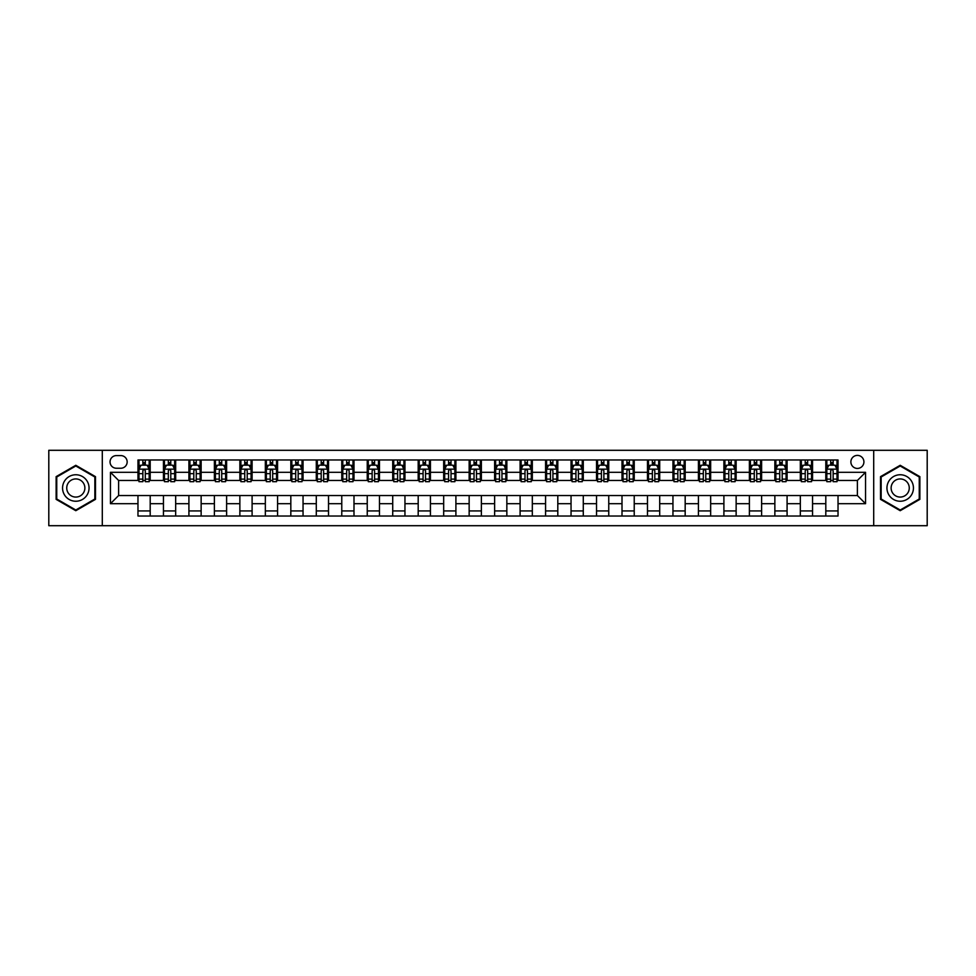 <?xml version="1.0" encoding="UTF-8"?>
<svg xmlns="http://www.w3.org/2000/svg" width="976" height="976" viewBox="0 0 976 976"><rect width="100%" height="100%" fill="white"/><g stroke="black" fill="none" stroke-linecap="round" stroke-linejoin="round"><path stroke-width="1.46" d="M857.392 455.389A6.527 6.527 0 0 0 850.877 461.916A6.527 6.527 0 0 0 857.392 468.431A6.527 6.527 0 0 0 863.919 461.916A6.527 6.527 0 0 0 857.392 455.389M873.703 525.698L927.2 525.698L927.2 450.302L873.703 450.302L873.703 525.698L102.297 525.698L102.297 450.302L48.8 450.302L48.8 525.698L102.297 525.698M116.364 468.236L120.841 468.236A6.32 6.32 0 0 0 127.161 461.916A6.32 6.32 0 0 0 120.841 455.597L116.364 455.597A6.32 6.32 0 0 0 110.044 461.916A6.32 6.32 0 0 0 116.364 468.236M873.703 450.302L102.297 450.302M137.97 503.689L110.447 503.689L110.447 472.311L137.97 472.311L137.97 480.46L118.608 480.46L118.608 495.54L137.97 495.54L137.97 516.023L838.03 516.023L838.03 495.54L857.392 495.54L857.392 480.46L838.03 480.46L838.03 472.311L865.553 472.311L865.553 503.689L838.03 503.689M838.03 472.311L838.03 459.977L137.97 459.977L137.97 472.311M825.806 459.977L825.806 480.46L826.831 480.46M830.698 480.46L833.138 480.46M837.018 480.46L838.03 480.46M825.806 480.46L811.544 480.46M800.332 459.977L800.332 480.46L801.345 480.46M805.224 480.46L807.664 480.46M800.332 480.46L786.07 480.46M774.859 459.977L774.859 480.46L775.871 480.46M779.751 480.46L782.191 480.46M774.859 480.46L760.585 480.46M749.385 459.977L749.385 480.46L750.398 480.46M754.277 480.46L756.717 480.46M749.385 480.46L735.111 480.46M723.899 459.977L723.899 480.46L724.924 480.46M728.791 480.46L731.244 480.46M723.899 480.46L709.637 480.46M698.426 459.977L698.426 480.46L699.45 480.46M703.318 480.46L705.77 480.46M698.426 480.46L684.164 480.46M672.952 459.977L672.952 480.46L673.977 480.46M677.844 480.46L680.284 480.46M672.952 480.46L658.69 480.46M647.478 459.977L647.478 480.46L648.491 480.46M652.371 480.46L654.811 480.46M647.478 480.46L633.217 480.46M622.005 459.977L622.005 480.46L623.017 480.46M626.897 480.46L629.337 480.46M622.005 480.46L607.731 480.46M596.531 459.977L596.531 480.46L597.544 480.46M601.423 480.46L603.863 480.46M596.531 480.46L582.257 480.46M571.045 459.977L571.045 480.46L572.07 480.46M575.938 480.46L578.39 480.46M571.045 480.46L556.784 480.46M545.572 459.977L545.572 480.46L546.597 480.46M550.464 480.46L552.916 480.46M545.572 480.46L531.31 480.46M520.098 459.977L520.098 480.46L521.123 480.46M524.99 480.46L527.43 480.46M520.098 480.46L505.836 480.46M494.625 459.977L494.625 480.46L495.637 480.46M499.517 480.46L501.957 480.46M494.625 480.46L480.363 480.46M469.151 459.977L469.151 480.46L470.164 480.46M474.043 480.46L476.483 480.46M469.151 480.46L454.877 480.46M443.677 459.977L443.677 480.46L444.69 480.46M448.57 480.46L451.01 480.46M443.677 480.46L429.403 480.46M418.192 459.977L418.192 480.46L419.216 480.46M423.084 480.46L425.536 480.46M418.192 480.46L403.93 480.46M392.718 459.977L392.718 480.46L393.743 480.46M397.61 480.46L400.062 480.46M392.718 480.46L378.456 480.46M367.244 459.977L367.244 480.46L368.269 480.46M372.137 480.46L374.577 480.46M367.244 480.46L352.983 480.46M341.771 459.977L341.771 480.46L342.783 480.46M346.663 480.46L349.103 480.46M341.771 480.46L327.509 480.46M316.297 459.977L316.297 480.46L317.31 480.46M321.189 480.46L323.629 480.46M316.297 480.46L302.023 480.46M290.824 459.977L290.824 480.46L291.836 480.46M295.716 480.46L298.156 480.46M290.824 480.46L276.55 480.46M265.338 459.977L265.338 480.46L266.363 480.46M270.23 480.46L272.682 480.46M265.338 480.46L251.076 480.46M239.864 459.977L239.864 480.46L240.889 480.46M244.756 480.46L247.209 480.46M239.864 480.46L225.602 480.46M214.391 459.977L214.391 480.46L215.415 480.46M219.283 480.46L221.723 480.46M214.391 480.46L200.129 480.46M188.917 459.977L188.917 480.46L189.93 480.46M193.809 480.46L196.249 480.46M188.917 480.46L174.655 480.46M163.443 459.977L163.443 480.46L164.456 480.46M168.336 480.46L170.776 480.46M163.443 480.46L149.169 480.46M137.97 480.46L138.982 480.46M142.862 480.46L145.302 480.46M137.97 495.54L150.194 495.54L150.194 516.023M838.03 495.54L150.194 495.54M150.194 459.977L150.194 480.46M137.97 465.076L138.982 465.076M142.862 465.076L145.302 465.076M149.169 465.076L150.194 465.076M137.97 510.924L150.194 510.924M163.443 495.54L163.443 516.023M175.668 459.977L175.668 480.46M163.443 465.076L164.456 465.076M168.336 465.076L170.776 465.076M174.655 465.076L175.668 465.076M175.668 495.54L175.668 516.023M163.443 510.924L175.668 510.924M188.917 495.54L188.917 516.023M201.141 495.54L201.141 516.023M188.917 510.924L201.141 510.924M201.141 459.977L201.141 480.46M188.917 465.076L189.93 465.076M193.809 465.076L196.249 465.076M200.129 465.076L201.141 465.076M214.391 495.54L214.391 516.023M226.615 495.54L226.615 516.023M214.391 510.924L226.615 510.924M226.615 459.977L226.615 480.46M214.391 465.076L215.415 465.076M219.283 465.076L221.723 465.076M225.602 465.076L226.615 465.076M239.864 495.54L239.864 516.023M252.101 495.54L252.101 516.023M239.864 510.924L252.101 510.924M252.101 459.977L252.101 480.46M239.864 465.076L240.889 465.076M244.756 465.076L247.209 465.076M251.076 465.076L252.101 465.076M265.338 495.54L265.338 516.023M277.574 495.54L277.574 516.023M265.338 510.924L277.574 510.924M277.574 459.977L277.574 480.46M265.338 465.076L266.363 465.076M270.23 465.076L272.682 465.076M276.55 465.076L277.574 465.076M290.824 495.54L290.824 516.023M303.048 495.54L303.048 516.023M290.824 510.924L303.048 510.924M303.048 459.977L303.048 480.46M290.824 465.076L291.836 465.076M295.716 465.076L298.156 465.076M302.023 465.076L303.048 465.076M316.297 495.54L316.297 516.023M328.522 495.54L328.522 516.023M316.297 510.924L328.522 510.924M328.522 459.977L328.522 480.46M316.297 465.076L317.31 465.076M321.189 465.076L323.629 465.076M327.509 465.076L328.522 465.076M341.771 495.54L341.771 516.023M353.995 495.54L353.995 516.023M341.771 510.924L353.995 510.924M353.995 459.977L353.995 480.46M341.771 465.076L342.783 465.076M346.663 465.076L349.103 465.076M352.983 465.076L353.995 465.076M367.244 495.54L367.244 516.023M379.469 495.54L379.469 516.023M367.244 510.924L379.469 510.924M379.469 459.977L379.469 480.46M367.244 465.076L368.269 465.076M372.137 465.076L374.577 465.076M378.456 465.076L379.469 465.076M392.718 495.54L392.718 516.023M404.955 495.54L404.955 516.023M392.718 510.924L404.955 510.924M404.955 459.977L404.955 480.46M392.718 465.076L393.743 465.076M397.61 465.076L400.062 465.076M403.93 465.076L404.955 465.076M418.192 495.54L418.192 516.023M430.428 495.54L430.428 516.023M418.192 510.924L430.428 510.924M430.428 459.977L430.428 480.46M418.192 465.076L419.216 465.076M423.084 465.076L425.536 465.076M429.403 465.076L430.428 465.076M443.677 495.54L443.677 516.023M455.902 495.54L455.902 516.023M443.677 510.924L455.902 510.924M455.902 459.977L455.902 480.46M443.677 465.076L444.69 465.076M448.57 465.076L451.01 465.076M454.877 465.076L455.902 465.076M469.151 495.54L469.151 516.023M481.375 495.54L481.375 516.023M469.151 510.924L481.375 510.924M481.375 459.977L481.375 480.46M469.151 465.076L470.164 465.076M474.043 465.076L476.483 465.076M480.363 465.076L481.375 465.076M494.625 495.54L494.625 516.023M506.849 495.54L506.849 516.023M494.625 510.924L506.849 510.924M506.849 459.977L506.849 480.46M494.625 465.076L495.637 465.076M499.517 465.076L501.957 465.076M505.836 465.076L506.849 465.076M520.098 495.54L520.098 516.023M532.323 495.54L532.323 516.023M520.098 510.924L532.323 510.924M532.323 459.977L532.323 480.46M520.098 465.076L521.123 465.076M524.99 465.076L527.43 465.076M531.31 465.076L532.323 465.076M545.572 495.54L545.572 516.023M557.808 495.54L557.808 516.023M545.572 510.924L557.808 510.924M557.808 459.977L557.808 480.46M545.572 465.076L546.597 465.076M550.464 465.076L552.916 465.076M556.784 465.076L557.808 465.076M571.045 495.54L571.045 516.023M583.282 495.54L583.282 516.023M571.045 510.924L583.282 510.924M583.282 459.977L583.282 480.46M571.045 465.076L572.07 465.076M575.938 465.076L578.39 465.076M582.257 465.076L583.282 465.076M596.531 495.54L596.531 516.023M608.756 495.54L608.756 516.023M596.531 510.924L608.756 510.924M608.756 459.977L608.756 480.46M596.531 465.076L597.544 465.076M601.423 465.076L603.863 465.076M607.731 465.076L608.756 465.076M622.005 495.54L622.005 516.023M634.229 495.54L634.229 516.023M622.005 510.924L634.229 510.924M634.229 459.977L634.229 480.46M622.005 465.076L623.017 465.076M626.897 465.076L629.337 465.076M633.217 465.076L634.229 465.076M647.478 495.54L647.478 516.023M659.703 495.54L659.703 516.023M647.478 510.924L659.703 510.924M659.703 459.977L659.703 480.46M647.478 465.076L648.491 465.076M652.371 465.076L654.811 465.076M658.69 465.076L659.703 465.076M672.952 495.54L672.952 516.023M685.176 495.54L685.176 516.023M672.952 510.924L685.176 510.924M685.176 459.977L685.176 480.46M672.952 465.076L673.977 465.076M677.844 465.076L680.284 465.076M684.164 465.076L685.176 465.076M698.426 495.54L698.426 516.023M710.662 495.54L710.662 516.023M698.426 510.924L710.662 510.924M710.662 459.977L710.662 480.46M698.426 465.076L699.45 465.076M703.318 465.076L705.77 465.076M709.637 465.076L710.662 465.076M723.899 495.54L723.899 516.023M736.136 495.54L736.136 516.023M723.899 510.924L736.136 510.924M736.136 459.977L736.136 480.46M723.899 465.076L724.924 465.076M728.791 465.076L731.244 465.076M735.111 465.076L736.136 465.076M749.385 495.54L749.385 516.023M761.609 495.54L761.609 516.023M749.385 510.924L761.609 510.924M761.609 459.977L761.609 480.46M749.385 465.076L750.398 465.076M754.277 465.076L756.717 465.076M760.585 465.076L761.609 465.076M774.859 495.54L774.859 516.023M787.083 495.54L787.083 516.023M774.859 510.924L787.083 510.924M787.083 459.977L787.083 480.46M774.859 465.076L775.871 465.076M779.751 465.076L782.191 465.076M786.07 465.076L787.083 465.076M800.332 495.54L800.332 516.023M812.557 495.54L812.557 516.023M800.332 510.924L812.557 510.924M812.557 459.977L812.557 480.46M800.332 465.076L801.345 465.076M805.224 465.076L807.664 465.076M811.544 465.076L812.557 465.076M825.806 495.54L825.806 516.023M825.806 510.924L838.03 510.924M825.806 465.076L826.831 465.076M830.698 465.076L833.138 465.076M837.018 465.076L838.03 465.076M118.608 480.46L110.447 472.311M118.608 495.54L110.447 503.689M865.553 472.311L857.392 480.46M865.553 503.689L857.392 495.54M75.799 510.704L95.477 499.358L95.477 476.642L75.799 465.296L56.132 476.642L56.132 499.358L75.799 510.704M919.868 476.642L900.201 465.296L880.523 476.642L880.523 499.358L900.201 510.704L919.868 499.358L919.868 476.642M145.302 462.624L142.862 462.624M149.169 479.131L145.302 479.131L145.302 481.68L149.169 481.68L149.169 469.249L147.132 465.174L141.02 465.174L138.982 469.249L138.982 481.68L142.862 481.68L142.862 479.131L138.982 479.131M138.982 469.249L138.982 459.977M149.169 469.249L149.169 459.977M142.862 465.174L142.862 459.977M145.302 459.977L145.302 465.174M145.302 479.131L145.302 470.774C144.485 469.212 143.667 469.212 142.862 470.774L142.862 479.131M170.776 462.624L168.336 462.624M174.655 479.131L170.776 479.131L170.776 481.68L174.655 481.68L174.655 469.249L172.606 465.174L166.493 465.174L164.456 469.249L164.456 481.68L168.336 481.68L168.336 479.131L164.456 479.131M164.456 469.249L164.456 459.977M174.655 469.249L174.655 459.977M168.336 465.174L168.336 459.977M170.776 459.977L170.776 465.174M170.776 479.131L170.776 470.774C169.958 469.212 169.153 469.212 168.336 470.774L168.336 479.131M196.249 462.624L193.809 462.624M200.129 479.131L196.249 479.131L196.249 481.68L200.129 481.68L200.129 469.249L198.091 465.174L191.967 465.174L189.93 469.249L189.93 481.68L193.809 481.68L193.809 479.131L189.93 479.131M189.93 469.249L189.93 459.977M200.129 469.249L200.129 459.977M193.809 465.174L193.809 459.977M196.249 459.977L196.249 465.174M196.249 479.131L196.249 470.774C195.444 469.212 194.627 469.212 193.809 470.774L193.809 479.131M221.723 462.624L219.283 462.624M225.602 479.131L221.723 479.131L221.723 481.68L225.602 481.68L225.602 469.249L223.565 465.174L217.453 465.174L215.415 469.249L215.415 481.68L219.283 481.68L219.283 479.131L215.415 479.131M215.415 469.249L215.415 459.977M225.602 469.249L225.602 459.977M219.283 465.174L219.283 459.977M221.723 459.977L221.723 465.174M221.723 479.131L221.723 470.774C220.918 469.212 220.1 469.212 219.283 470.774L219.283 479.131M247.209 462.624L244.756 462.624M251.076 479.131L247.209 479.131L247.209 481.68L251.076 481.68L251.076 469.249L249.039 465.174L242.926 465.174L240.889 469.249L240.889 481.68L244.756 481.68L244.756 479.131L240.889 479.131M240.889 469.249L240.889 459.977M251.076 469.249L251.076 459.977M244.756 465.174L244.756 459.977M247.209 459.977L247.209 465.174M247.209 479.131L247.209 470.774C246.391 469.212 245.574 469.212 244.756 470.774L244.756 479.131M87.279 481.375A13.249 13.249 0 0 0 69.186 476.532A13.249 13.249 0 0 0 64.331 494.625A13.249 13.249 0 0 0 82.423 499.468A13.249 13.249 0 0 0 87.279 481.375M83.655 483.462A9.065 9.065 0 0 0 71.272 480.143A9.065 9.065 0 0 0 67.954 492.538A9.065 9.065 0 0 0 80.337 495.857A9.065 9.065 0 0 0 83.655 483.462M75.799 510.009L56.754 499.004L56.754 476.996L75.799 465.991L94.855 476.996L94.855 499.004L75.799 510.009M900.201 501.249A13.249 13.249 0 0 0 913.438 488A13.249 13.249 0 0 0 900.201 474.751A13.249 13.249 0 0 0 886.952 488A13.249 13.249 0 0 0 900.201 501.249M900.201 497.065A9.065 9.065 0 0 0 909.266 488A9.065 9.065 0 0 0 900.201 478.935A9.065 9.065 0 0 0 891.125 488A9.065 9.065 0 0 0 900.201 497.065M881.145 476.996L900.201 465.991L919.246 476.996L919.246 499.004L900.201 510.009L881.145 499.004L881.145 476.996M272.682 462.624L270.23 462.624M276.55 479.131L272.682 479.131L272.682 481.68L276.55 481.68L276.55 469.249L274.512 465.174L268.4 465.174L266.363 469.249L266.363 481.68L270.23 481.68L270.23 479.131L266.363 479.131M266.363 469.249L266.363 459.977M276.55 469.249L276.55 459.977M270.23 465.174L270.23 459.977M272.682 459.977L272.682 465.174M272.682 479.131L272.682 470.774C271.865 469.212 271.047 469.212 270.23 470.774L270.23 479.131M298.156 462.624L295.716 462.624M302.023 479.131L298.156 479.131L298.156 481.68L302.023 481.68L302.023 469.249L299.986 465.174L293.874 465.174L291.836 469.249L291.836 481.68L295.716 481.68L295.716 479.131L291.836 479.131M291.836 469.249L291.836 459.977M302.023 469.249L302.023 459.977M295.716 465.174L295.716 459.977M298.156 459.977L298.156 465.174M298.156 479.131L298.156 470.774C297.338 469.212 296.521 469.212 295.716 470.774L295.716 479.131M323.629 462.624L321.189 462.624M327.509 479.131L323.629 479.131L323.629 481.68L327.509 481.68L327.509 469.249L325.459 465.174L319.347 465.174L317.31 469.249L317.31 481.68L321.189 481.68L321.189 479.131L317.31 479.131M317.31 469.249L317.31 459.977M327.509 469.249L327.509 459.977M321.189 465.174L321.189 459.977M323.629 459.977L323.629 465.174M323.629 479.131L323.629 470.774C322.812 469.212 322.007 469.212 321.189 470.774L321.189 479.131M349.103 462.624L346.663 462.624M352.983 479.131L349.103 479.131L349.103 481.68L352.983 481.68L352.983 469.249L350.945 465.174L344.833 465.174L342.783 469.249L342.783 481.68L346.663 481.68L346.663 479.131L342.783 479.131M342.783 469.249L342.783 459.977M352.983 469.249L352.983 459.977M346.663 465.174L346.663 459.977M349.103 459.977L349.103 465.174M349.103 479.131L349.103 470.774C348.298 469.212 347.48 469.212 346.663 470.774L346.663 479.131M374.577 462.624L372.137 462.624M378.456 479.131L374.577 479.131L374.577 481.68L378.456 481.68L378.456 469.249L376.419 465.174L370.307 465.174L368.269 469.249L368.269 481.68L372.137 481.68L372.137 479.131L368.269 479.131M368.269 469.249L368.269 459.977M378.456 469.249L378.456 459.977M372.137 465.174L372.137 459.977M374.577 459.977L374.577 465.174M374.577 479.131L374.577 470.774C373.771 469.212 372.954 469.212 372.137 470.774L372.137 479.131M400.062 462.624L397.61 462.624M403.93 479.131L400.062 479.131L400.062 481.68L403.93 481.68L403.93 469.249L401.892 465.174L395.78 465.174L393.743 469.249L393.743 481.68L397.61 481.68L397.61 479.131L393.743 479.131M393.743 469.249L393.743 459.977M403.93 469.249L403.93 459.977M397.61 465.174L397.61 459.977M400.062 459.977L400.062 465.174M400.062 479.131L400.062 470.774C399.245 469.212 398.428 469.212 397.61 470.774L397.61 479.131M425.536 462.624L423.084 462.624M429.403 479.131L425.536 479.131L425.536 481.68L429.403 481.68L429.403 469.249L427.366 465.174L421.254 465.174L419.216 469.249L419.216 481.68L423.084 481.68L423.084 479.131L419.216 479.131M419.216 469.249L419.216 459.977M429.403 469.249L429.403 459.977M423.084 465.174L423.084 459.977M425.536 459.977L425.536 465.174M425.536 479.131L425.536 470.774C424.719 469.212 423.901 469.212 423.084 470.774L423.084 479.131M451.01 462.624L448.57 462.624M454.877 479.131L451.01 479.131L451.01 481.68L454.877 481.68L454.877 469.249L452.84 465.174L446.727 465.174L444.69 469.249L444.69 481.68L448.57 481.68L448.57 479.131L444.69 479.131M444.69 469.249L444.69 459.977M454.877 469.249L454.877 459.977M448.57 465.174L448.57 459.977M451.01 459.977L451.01 465.174M451.01 479.131L451.01 470.774C450.192 469.212 449.375 469.212 448.57 470.774L448.57 479.131M476.483 462.624L474.043 462.624M480.363 479.131L476.483 479.131L476.483 481.68L480.363 481.68L480.363 469.249L478.313 465.174L472.201 465.174L470.164 469.249L470.164 481.68L474.043 481.68L474.043 479.131L470.164 479.131M470.164 469.249L470.164 459.977M480.363 469.249L480.363 459.977M474.043 465.174L474.043 459.977M476.483 459.977L476.483 465.174M476.483 479.131L476.483 470.774C475.666 469.212 474.861 469.212 474.043 470.774L474.043 479.131M501.957 462.624L499.517 462.624M505.836 479.131L501.957 479.131L501.957 481.68L505.836 481.68L505.836 469.249L503.799 465.174L497.687 465.174L495.637 469.249L495.637 481.68L499.517 481.68L499.517 479.131L495.637 479.131M495.637 469.249L495.637 459.977M505.836 469.249L505.836 459.977M499.517 465.174L499.517 459.977M501.957 459.977L501.957 465.174M501.957 479.131L501.957 470.774C501.152 469.212 500.334 469.212 499.517 470.774L499.517 479.131M527.43 462.624L524.99 462.624M531.31 479.131L527.43 479.131L527.43 481.68L531.31 481.68L531.31 469.249L529.273 465.174L523.16 465.174L521.123 469.249L521.123 481.68L524.99 481.68L524.99 479.131L521.123 479.131M521.123 469.249L521.123 459.977M531.31 469.249L531.31 459.977M524.99 465.174L524.99 459.977M527.43 459.977L527.43 465.174M527.43 479.131L527.43 470.774C526.625 469.212 525.808 469.212 524.99 470.774L524.99 479.131M552.916 462.624L550.464 462.624M556.784 479.131L552.916 479.131L552.916 481.68L556.784 481.68L556.784 469.249L554.746 465.174L548.634 465.174L546.597 469.249L546.597 481.68L550.464 481.68L550.464 479.131L546.597 479.131M546.597 469.249L546.597 459.977M556.784 469.249L556.784 459.977M550.464 465.174L550.464 459.977M552.916 459.977L552.916 465.174M552.916 479.131L552.916 470.774C552.099 469.212 551.281 469.212 550.464 470.774L550.464 479.131M578.39 462.624L575.938 462.624M582.257 479.131L578.39 479.131L578.39 481.68L582.257 481.68L582.257 469.249L580.22 465.174L574.108 465.174L572.07 469.249L572.07 481.68L575.938 481.68L575.938 479.131L572.07 479.131M572.07 469.249L572.07 459.977M582.257 469.249L582.257 459.977M575.938 465.174L575.938 459.977M578.39 459.977L578.39 465.174M578.39 479.131L578.39 470.774C577.572 469.212 576.755 469.212 575.938 470.774L575.938 479.131M603.863 462.624L601.423 462.624M607.731 479.131L603.863 479.131L603.863 481.68L607.731 481.68L607.731 469.249L605.693 465.174L599.581 465.174L597.544 469.249L597.544 481.68L601.423 481.68L601.423 479.131L597.544 479.131M597.544 469.249L597.544 459.977M607.731 469.249L607.731 459.977M601.423 465.174L601.423 459.977M603.863 459.977L603.863 465.174M603.863 479.131L603.863 470.774C603.046 469.212 602.229 469.212 601.423 470.774L601.423 479.131M629.337 462.624L626.897 462.624M633.217 479.131L629.337 479.131L629.337 481.68L633.217 481.68L633.217 469.249L631.167 465.174L625.055 465.174L623.017 469.249L623.017 481.68L626.897 481.68L626.897 479.131L623.017 479.131M623.017 469.249L623.017 459.977M633.217 469.249L633.217 459.977M626.897 465.174L626.897 459.977M629.337 459.977L629.337 465.174M629.337 479.131L629.337 470.774C628.52 469.212 627.714 469.212 626.897 470.774L626.897 479.131M654.811 462.624L652.371 462.624M658.69 479.131L654.811 479.131L654.811 481.68L658.69 481.68L658.69 469.249L656.653 465.174L650.541 465.174L648.491 469.249L648.491 481.68L652.371 481.68L652.371 479.131L648.491 479.131M648.491 469.249L648.491 459.977M658.69 469.249L658.69 459.977M652.371 465.174L652.371 459.977M654.811 459.977L654.811 465.174M654.811 479.131L654.811 470.774C654.005 469.212 653.188 469.212 652.371 470.774L652.371 479.131M680.284 462.624L677.844 462.624M684.164 479.131L680.284 479.131L680.284 481.68L684.164 481.68L684.164 469.249L682.126 465.174L676.014 465.174L673.977 469.249L673.977 481.68L677.844 481.68L677.844 479.131L673.977 479.131M673.977 469.249L673.977 459.977M684.164 469.249L684.164 459.977M677.844 465.174L677.844 459.977M680.284 459.977L680.284 465.174M680.284 479.131L680.284 470.774C679.479 469.212 678.662 469.212 677.844 470.774L677.844 479.131M705.77 462.624L703.318 462.624M709.637 479.131L705.77 479.131L705.77 481.68L709.637 481.68L709.637 469.249L707.6 465.174L701.488 465.174L699.45 469.249L699.45 481.68L703.318 481.68L703.318 479.131L699.45 479.131M699.45 469.249L699.45 459.977M709.637 469.249L709.637 459.977M703.318 465.174L703.318 459.977M705.77 459.977L705.77 465.174M705.77 479.131L705.77 470.774C704.953 469.212 704.135 469.212 703.318 470.774L703.318 479.131M731.244 462.624L728.791 462.624M735.111 479.131L731.244 479.131L731.244 481.68L735.111 481.68L735.111 469.249L733.074 465.174L726.961 465.174L724.924 469.249L724.924 481.68L728.791 481.68L728.791 479.131L724.924 479.131M724.924 469.249L724.924 459.977M735.111 469.249L735.111 459.977M728.791 465.174L728.791 459.977M731.244 459.977L731.244 465.174M731.244 479.131L731.244 470.774C730.426 469.212 729.609 469.212 728.791 470.774L728.791 479.131M756.717 462.624L754.277 462.624M760.585 479.131L756.717 479.131L756.717 481.68L760.585 481.68L760.585 469.249L758.547 465.174L752.435 465.174L750.398 469.249L750.398 481.68L754.277 481.68L754.277 479.131L750.398 479.131M750.398 469.249L750.398 459.977M760.585 469.249L760.585 459.977M754.277 465.174L754.277 459.977M756.717 459.977L756.717 465.174M756.717 479.131L756.717 470.774C755.9 469.212 755.082 469.212 754.277 470.774L754.277 479.131M782.191 462.624L779.751 462.624M786.07 479.131L782.191 479.131L782.191 481.68L786.07 481.68L786.07 469.249L784.033 465.174L777.909 465.174L775.871 469.249L775.871 481.68L779.751 481.68L779.751 479.131L775.871 479.131M775.871 469.249L775.871 459.977M786.07 469.249L786.07 459.977M779.751 465.174L779.751 459.977M782.191 459.977L782.191 465.174M782.191 479.131L782.191 470.774C781.373 469.212 780.568 469.212 779.751 470.774L779.751 479.131M807.664 462.624L805.224 462.624M811.544 479.131L807.664 479.131L807.664 481.68L811.544 481.68L811.544 469.249L809.507 465.174L803.394 465.174L801.345 469.249L801.345 481.68L805.224 481.68L805.224 479.131L801.345 479.131M801.345 469.249L801.345 459.977M811.544 469.249L811.544 459.977M805.224 465.174L805.224 459.977M807.664 459.977L807.664 465.174M807.664 479.131L807.664 470.774C806.859 469.212 806.042 469.212 805.224 470.774L805.224 479.131M833.138 462.624L830.698 462.624M837.018 479.131L833.138 479.131L833.138 481.68L837.018 481.68L837.018 469.249L834.98 465.174L828.868 465.174L826.831 469.249L826.831 481.68L830.698 481.68L830.698 479.131L826.831 479.131M826.831 469.249L826.831 459.977M837.018 469.249L837.018 459.977M830.698 465.174L830.698 459.977M833.138 459.977L833.138 465.174M833.138 479.131L833.138 470.774C832.333 469.212 831.515 469.212 830.698 470.774L830.698 479.131M163.443 503.689L150.194 503.689M163.443 472.311L150.194 472.311M188.917 472.311L175.668 472.311M188.917 503.689L175.668 503.689M214.391 472.311L201.141 472.311M214.391 503.689L201.141 503.689M239.864 472.311L226.615 472.311M239.864 503.689L226.615 503.689M265.338 472.311L252.101 472.311M265.338 503.689L252.101 503.689M290.824 472.311L277.574 472.311M290.824 503.689L277.574 503.689M316.297 472.311L303.048 472.311M316.297 503.689L303.048 503.689M341.771 472.311L328.522 472.311M341.771 503.689L328.522 503.689M367.244 472.311L353.995 472.311M367.244 503.689L353.995 503.689M392.718 472.311L379.469 472.311M392.718 503.689L379.469 503.689M418.192 472.311L404.955 472.311M418.192 503.689L404.955 503.689M443.677 472.311L430.428 472.311M443.677 503.689L430.428 503.689M469.151 472.311L455.902 472.311M469.151 503.689L455.902 503.689M494.625 472.311L481.375 472.311M494.625 503.689L481.375 503.689M520.098 472.311L506.849 472.311M520.098 503.689L506.849 503.689M545.572 472.311L532.323 472.311M545.572 503.689L532.323 503.689M571.045 472.311L557.808 472.311M571.045 503.689L557.808 503.689M596.531 472.311L583.282 472.311M596.531 503.689L583.282 503.689M622.005 472.311L608.756 472.311M622.005 503.689L608.756 503.689M647.478 472.311L634.229 472.311M647.478 503.689L634.229 503.689M672.952 472.311L659.703 472.311M672.952 503.689L659.703 503.689M698.426 472.311L685.176 472.311M698.426 503.689L685.176 503.689M723.899 472.311L710.662 472.311M723.899 503.689L710.662 503.689M749.385 472.311L736.136 472.311M749.385 503.689L736.136 503.689M774.859 472.311L761.609 472.311M774.859 503.689L761.609 503.689M800.332 472.311L787.083 472.311M800.332 503.689L787.083 503.689M825.806 472.311L812.557 472.311M825.806 503.689L812.557 503.689M149.121 469.151L139.031 469.151M138.982 465.418L140.898 465.418M147.254 465.418L149.169 465.418M142.862 473.665L138.982 473.665M149.169 473.665L145.302 473.665M145.302 463.917L142.862 463.917M174.594 469.151L164.505 469.151M164.456 465.418L166.371 465.418M172.74 465.418L174.655 465.418M168.336 473.665L164.456 473.665M174.655 473.665L170.776 473.665M170.776 463.917L168.336 463.917M200.08 469.151L189.991 469.151M189.93 465.418L191.845 465.418M198.213 465.418L200.129 465.418M193.809 473.665L189.93 473.665M200.129 473.665L196.249 473.665M196.249 463.917L193.809 463.917M225.554 469.151L215.464 469.151M215.415 465.418L217.331 465.418M223.687 465.418L225.602 465.418M219.283 473.665L215.415 473.665M225.602 473.665L221.723 473.665M221.723 463.917L219.283 463.917M251.027 469.151L240.938 469.151M240.889 465.418L242.804 465.418M249.161 465.418L251.076 465.418M244.756 473.665L240.889 473.665M251.076 473.665L247.209 473.665M247.209 463.917L244.756 463.917M276.501 469.151L266.411 469.151M266.363 465.418L268.278 465.418M274.634 465.418L276.55 465.418M270.23 473.665L266.363 473.665M276.55 473.665L272.682 473.665M272.682 463.917L270.23 463.917M301.974 469.151L291.885 469.151M291.836 465.418L293.752 465.418M300.108 465.418L302.023 465.418M295.716 473.665L291.836 473.665M302.023 473.665L298.156 473.665M298.156 463.917L295.716 463.917M327.448 469.151L317.359 469.151M317.31 465.418L319.225 465.418M325.594 465.418L327.509 465.418M321.189 473.665L317.31 473.665M327.509 473.665L323.629 473.665M323.629 463.917L321.189 463.917M352.934 469.151L342.844 469.151M342.783 465.418L344.699 465.418M351.067 465.418L352.983 465.418M346.663 473.665L342.783 473.665M352.983 473.665L349.103 473.665M349.103 463.917L346.663 463.917M378.407 469.151L368.318 469.151M368.269 465.418L370.185 465.418M376.541 465.418L378.456 465.418M372.137 473.665L368.269 473.665M378.456 473.665L374.577 473.665M374.577 463.917L372.137 463.917M403.881 469.151L393.792 469.151M393.743 465.418L395.658 465.418M402.014 465.418L403.93 465.418M397.61 473.665L393.743 473.665M403.93 473.665L400.062 473.665M400.062 463.917L397.61 463.917M429.355 469.151L419.265 469.151M419.216 465.418L421.132 465.418M427.488 465.418L429.403 465.418M423.084 473.665L419.216 473.665M429.403 473.665L425.536 473.665M425.536 463.917L423.084 463.917M454.828 469.151L444.739 469.151M444.69 465.418L446.605 465.418M452.962 465.418L454.877 465.418M448.57 473.665L444.69 473.665M454.877 473.665L451.01 473.665M451.01 463.917L448.57 463.917M480.302 469.151L470.212 469.151M470.164 465.418L472.079 465.418M478.447 465.418L480.363 465.418M474.043 473.665L470.164 473.665M480.363 473.665L476.483 473.665M476.483 463.917L474.043 463.917M505.788 469.151L495.698 469.151M495.637 465.418L497.553 465.418M503.921 465.418L505.836 465.418M499.517 473.665L495.637 473.665M505.836 473.665L501.957 473.665M501.957 463.917L499.517 463.917M531.261 469.151L521.172 469.151M521.123 465.418L523.038 465.418M529.395 465.418L531.31 465.418M524.99 473.665L521.123 473.665M531.31 473.665L527.43 473.665M527.43 463.917L524.99 463.917M556.735 469.151L546.645 469.151M546.597 465.418L548.512 465.418M554.868 465.418L556.784 465.418M550.464 473.665L546.597 473.665M556.784 473.665L552.916 473.665M552.916 463.917L550.464 463.917M582.208 469.151L572.119 469.151M572.07 465.418L573.986 465.418M580.342 465.418L582.257 465.418M575.938 473.665L572.07 473.665M582.257 473.665L578.39 473.665M578.39 463.917L575.938 463.917M607.682 469.151L597.593 469.151M597.544 465.418L599.459 465.418M605.815 465.418L607.731 465.418M601.423 473.665L597.544 473.665M607.731 473.665L603.863 473.665M603.863 463.917L601.423 463.917M633.156 469.151L623.066 469.151M623.017 465.418L624.933 465.418M631.301 465.418L633.217 465.418M626.897 473.665L623.017 473.665M633.217 473.665L629.337 473.665M629.337 463.917L626.897 463.917M658.641 469.151L648.552 469.151M648.491 465.418L650.406 465.418M656.775 465.418L658.69 465.418M652.371 473.665L648.491 473.665M658.69 473.665L654.811 473.665M654.811 463.917L652.371 463.917M684.115 469.151L674.026 469.151M673.977 465.418L675.892 465.418M682.248 465.418L684.164 465.418M677.844 473.665L673.977 473.665M684.164 473.665L680.284 473.665M680.284 463.917L677.844 463.917M709.589 469.151L699.499 469.151M699.45 465.418L701.366 465.418M707.722 465.418L709.637 465.418M703.318 473.665L699.45 473.665M709.637 473.665L705.77 473.665M705.77 463.917L703.318 463.917M735.062 469.151L724.973 469.151M724.924 465.418L726.839 465.418M733.196 465.418L735.111 465.418M728.791 473.665L724.924 473.665M735.111 473.665L731.244 473.665M731.244 463.917L728.791 463.917M760.536 469.151L750.446 469.151M750.398 465.418L752.313 465.418M758.669 465.418L760.585 465.418M754.277 473.665L750.398 473.665M760.585 473.665L756.717 473.665M756.717 463.917L754.277 463.917M786.009 469.151L775.92 469.151M775.871 465.418L777.787 465.418M784.155 465.418L786.07 465.418M779.751 473.665L775.871 473.665M786.07 473.665L782.191 473.665M782.191 463.917L779.751 463.917M811.495 469.151L801.406 469.151M801.345 465.418L803.26 465.418M809.629 465.418L811.544 465.418M805.224 473.665L801.345 473.665M811.544 473.665L807.664 473.665M807.664 463.917L805.224 463.917M836.969 469.151L826.879 469.151M826.831 465.418L828.746 465.418M835.102 465.418L837.018 465.418M830.698 473.665L826.831 473.665M837.018 473.665L833.138 473.665M833.138 463.917L830.698 463.917"/></g></svg>
